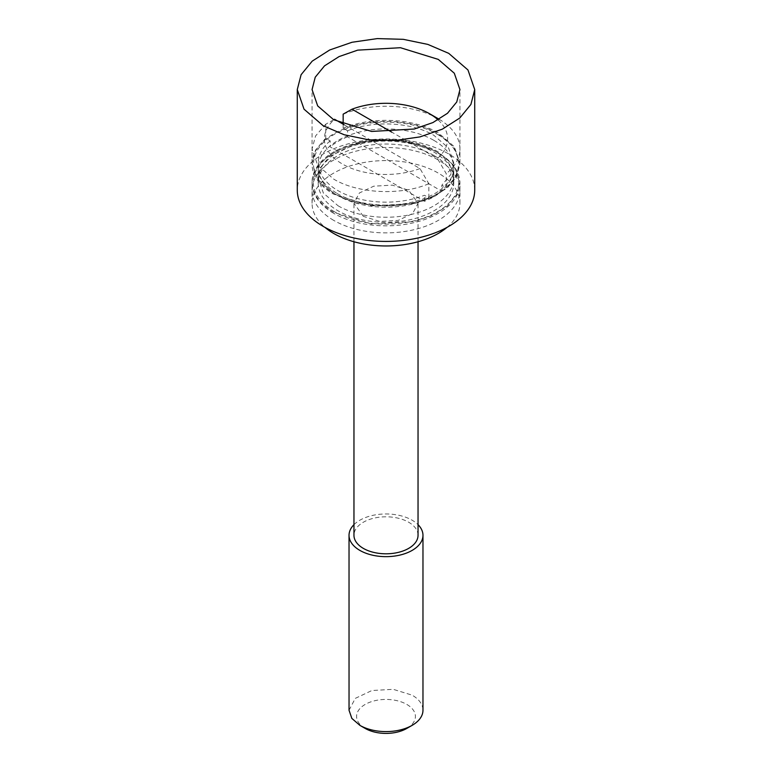 <?xml version="1.0" encoding="UTF-8"?>
<svg xmlns="http://www.w3.org/2000/svg" width="772" height="772" viewBox="0 0 772 772"><rect width="100%" height="100%" fill="white"/><g stroke="black" fill="none" stroke-linecap="round" stroke-linejoin="round"><path stroke-width="0.58" stroke-dasharray="3.86 2.9" d="M438.081 119.872A61.615 35.57 180 0 1 437.406 158.492L391.742 132.137M343.164 124.205L343.164 128.239L347.583 130.786L347.583 136.827L441.835 191.244L441.835 185.203L446.264 187.76L446.264 173.671L437.406 158.492M439.143 119.264A73.938 42.692 180 0 1 459.938 148.938A73.938 42.692 180 0 1 446.264 173.671M343.164 114.15A73.938 42.692 180 0 1 438.284 118.753M446.264 187.76L456.435 176.006L459.938 163.027L454.312 146.69L438.284 132.842A73.938 42.692 0 0 0 343.164 128.239M347.583 130.786C373.407 120.114 411.901 122.15 433.922 135.361L448.619 148.05L453.772 163.027L450.723 174.636L441.835 185.203M330.165 140.851A67.772 39.131 0 0 0 318.228 163.027A67.772 39.131 0 0 0 338.078 190.694A67.772 39.131 0 0 0 424.417 195.268L428.836 197.825C400.668 209.868 358.015 207.803 333.716 193.212L317.688 179.365L312.062 163.027L315.565 150.048L325.736 138.294L330.165 140.851L330.165 146.892L424.417 201.299A67.772 39.131 0 0 0 441.835 191.244M347.583 136.827A67.772 39.131 0 0 0 330.165 146.892M433.922 155.481A67.772 39.131 0 0 0 360.061 146.998A67.772 39.131 0 0 0 318.228 183.147A67.772 39.131 0 0 0 338.078 210.824A67.772 39.131 0 0 0 411.939 219.306A67.772 39.131 0 0 0 453.772 183.147A67.772 39.131 0 0 0 433.922 155.481M424.417 201.299L424.417 195.268M428.836 197.825L428.836 183.736L419.978 168.557L344.09 124.746M333.707 119.756L325.736 124.215L325.736 138.294M333.716 213.333A73.938 42.692 180 0 1 312.062 183.147A73.938 42.692 180 0 1 357.706 143.717A73.938 42.692 180 0 1 438.284 152.962A73.938 42.692 180 0 1 459.938 183.147A73.938 42.692 180 0 1 414.294 222.587A73.938 42.692 180 0 1 333.716 213.333M428.836 183.736C400.668 195.779 358.015 193.714 333.716 179.123L317.688 165.276L312.062 148.938L315.565 135.959L325.736 124.215M419.978 168.557A61.615 35.57 180 0 1 342.43 164.031A61.615 35.57 180 0 1 333.919 119.872M447.017 227.383A73.938 42.692 0 0 0 459.938 203.277A73.938 42.692 0 0 0 438.284 173.092A73.938 42.692 0 0 0 357.706 163.838A73.938 42.692 0 0 0 312.062 203.277A73.938 42.692 0 0 0 324.983 227.383M363.342 216.353L353.962 203.277L359.356 193L373.735 186.187L392.253 185.135L408.658 190.192L418.038 203.277L412.644 213.554L398.265 220.367L379.747 221.419L363.342 216.353M418.038 535.305A32.038 18.499 0 0 0 408.658 522.229A32.038 18.499 0 0 0 373.735 518.215A32.038 18.499 0 0 0 353.962 535.305M353.962 524.661A36.969 21.346 180 0 1 412.142 520.212A36.969 21.346 180 0 1 418.038 524.661M349.04 710.25L355.265 698.39L371.853 690.535L393.209 689.319L412.142 695.157A36.969 21.346 0 0 1 422.969 710.25M406.796 728.43A29.413 16.984 0 0 0 406.796 704.411A29.413 16.984 0 0 0 365.204 704.411A29.413 16.984 0 0 0 365.204 728.43M474.722 190.192A88.722 51.222 0 0 0 448.735 153.975A88.722 51.222 0 0 0 352.051 142.868A88.722 51.222 0 0 0 297.278 190.192M312.062 164.031A73.938 42.692 0 0 1 357.706 124.601A73.938 42.692 0 0 1 438.284 133.845L454.303 147.703L459.909 164.031L456.734 176.421L447.47 187.75L432.909 197.034L414.294 203.47L371.573 205.892L333.716 194.216A73.938 42.692 0 0 1 312.062 164.031L312.062 89.581M333.716 220.377A73.938 42.692 180 0 1 312.062 190.192A73.938 42.692 180 0 1 357.706 150.752A73.938 42.692 180 0 1 438.284 160.007A73.938 42.692 180 0 1 459.938 190.192A73.938 42.692 180 0 1 414.294 229.631A73.938 42.692 180 0 1 333.716 220.377M438.284 151.959A73.938 42.692 0 0 0 357.706 142.704A73.938 42.692 0 0 0 312.062 182.144A73.938 42.692 0 0 0 333.716 212.329L371.573 224.005L414.294 221.574L432.909 215.147L447.47 205.863L456.734 194.534L459.909 182.144L454.303 165.806L438.284 151.959M437.406 134.357C468.507 151.215 464.59 183.398 429.695 197.584C402.038 210.119 358.941 208.363 334.594 193.714C303.493 176.846 307.41 144.673 342.305 130.487C369.962 117.952 413.059 119.708 437.406 134.357M433.922 140.388A67.772 39.131 180 0 1 453.772 168.055A67.772 39.131 180 0 1 411.939 204.213A67.772 39.131 180 0 1 338.078 195.731A67.772 39.131 180 0 1 318.228 168.055A67.772 39.131 180 0 1 360.061 131.906A67.772 39.131 180 0 1 433.922 140.388M334.594 211.827A72.703 41.977 180 0 1 334.594 152.46A72.703 41.977 180 0 1 437.406 152.46A72.703 41.977 180 0 1 437.406 211.827A72.703 41.977 180 0 1 334.594 211.827M338.078 205.786A67.772 39.131 0 0 0 411.939 214.269A67.772 39.131 0 0 0 453.772 178.12A67.772 39.131 0 0 0 433.922 150.453L399.22 139.751L360.061 141.971L329.644 156.378L321.152 166.762L318.247 178.12L323.391 193.096L338.078 205.786M318.228 183.147L318.228 163.027M453.772 183.147L453.772 163.027M459.938 163.027L459.938 148.938M312.062 163.027L312.062 148.938M312.062 203.277L312.062 183.147M459.938 203.277L459.938 183.147M353.962 241.742L353.962 203.277M418.038 241.742L418.038 203.277M459.938 164.031L459.938 89.581M312.062 190.192L312.062 182.144M459.938 190.192L459.938 182.144M337.055 193.473C356.017 204.841 388.963 208.508 414.439 201.608C425.237 198.751 434.047 194.737 440.87 189.555L448.6 182.018C452.131 177.232 453.859 172.581 453.772 168.055L453.772 178.12C454.158 169.377 447.876 160.904 434.945 152.711C415.983 141.334 383.037 137.677 357.561 144.576C346.763 147.423 337.953 151.447 331.13 156.62L323.4 164.166C319.869 168.943 318.141 173.594 318.228 178.12L318.228 168.055C317.842 176.798 324.124 185.27 337.055 193.473"/><path stroke-width="1.16" d="M391.742 132.137L352.022 109.199A61.615 35.57 180 0 1 429.57 113.725L429.57 113.725A61.615 35.57 180 0 1 438.081 119.872M352.022 109.199L343.164 114.15L343.164 124.205M438.284 118.753L429.57 113.725L438.284 118.753A73.938 42.692 180 0 1 439.143 119.264M344.09 124.746L334.594 119.264L333.707 119.756L317.688 105.918L312.062 89.581L315.246 77.19L324.52 65.861L339.091 56.578L357.706 50.141L400.427 47.71L438.284 59.396L454.312 73.243L459.938 89.581L456.754 101.972L447.48 113.291L432.909 122.574L414.294 129.02L371.573 131.443L333.716 119.766M333.919 119.872A61.615 35.57 180 0 1 334.594 119.264M324.983 227.383A73.938 42.692 0 0 0 333.716 233.462A73.938 42.692 0 0 0 447.017 227.383M353.962 241.742L353.962 535.305A32.038 18.499 0 0 0 363.342 548.39A32.038 18.499 0 0 0 398.265 552.395A32.038 18.499 0 0 0 418.038 535.305L418.038 241.742M418.038 524.661A36.969 21.346 180 0 1 422.969 535.305A36.969 21.346 180 0 1 400.147 555.029A36.969 21.346 180 0 1 359.858 550.397A36.969 21.346 180 0 1 349.031 535.305A36.969 21.346 180 0 1 353.962 524.661M359.858 725.342A36.969 21.346 0 0 0 412.142 725.342L406.796 728.43A29.413 16.984 0 0 1 365.204 728.43L359.858 725.342L351.849 718.414L349.04 710.25L349.031 535.305M412.142 725.342A36.969 21.346 0 0 0 422.969 710.25L422.969 535.305M323.265 125.797L304.033 109.18L297.278 89.581L301.099 74.71L312.226 61.123L329.712 49.977L352.051 42.257L377.305 38.6L403.312 39.333L427.823 44.4L448.735 53.355L467.967 69.972L474.722 89.581L470.901 104.452L459.774 118.039L442.288 129.175L419.949 136.905L394.695 140.552L368.688 139.819L344.177 134.753L323.265 125.797M297.278 89.581L297.278 190.192A88.722 51.222 0 0 0 323.265 226.418A88.722 51.222 0 0 0 419.949 237.515A88.722 51.222 0 0 0 474.722 190.192L474.722 89.581"/></g></svg>
